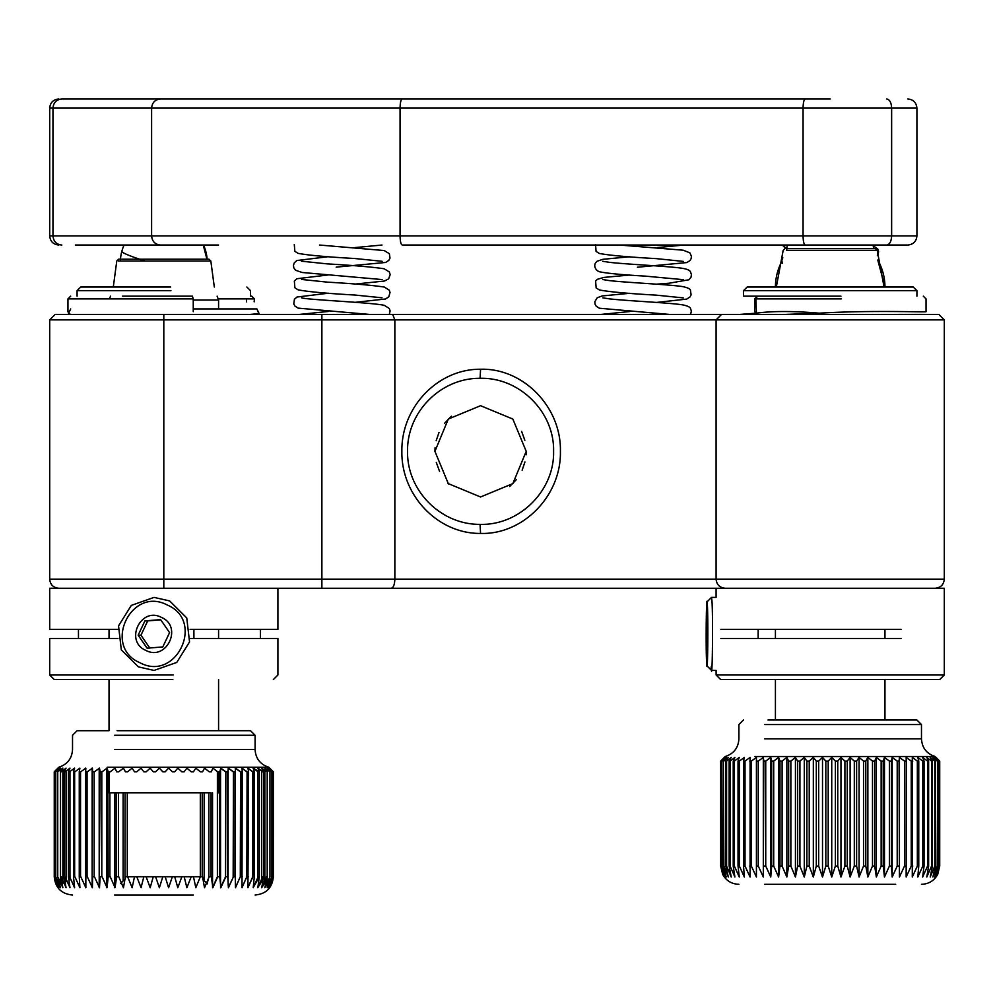 <?xml version="1.0" encoding="UTF-8"?>
<svg xmlns="http://www.w3.org/2000/svg" width="994" height="994" viewBox="0 0 994 994"><rect width="100%" height="100%" fill="white"/><g stroke="black" fill="none" stroke-linecap="round" stroke-linejoin="round"><path stroke-width="1.49" d="M750.93 98.978L408.733 98.978M387.623 98.978L729.323 98.978M147.1 648.187L162.805 646.932L169.576 632.644L160.63 619.622L144.925 620.89L138.154 635.178L147.1 648.187M161.475 617.423C183.169 626.506 166.57 661.532 145.857 650.399C124.163 641.316 140.763 606.278 161.475 617.423M140.005 662.762C102.059 646.858 131.071 585.578 167.327 605.048C205.273 620.964 176.261 682.244 140.005 662.762M138.154 635.178L140.962 635.178L149.908 648.187M144.925 620.89L147.721 620.89L140.962 635.178M160.792 619.846L147.721 620.89M138.427 666.887L154.045 670.428L176.77 662.426L189.543 641.938L186.76 617.945L169.663 600.935L154.045 597.394L131.32 605.396L118.547 625.872L121.318 649.877L138.427 666.887M193.905 638.471L193.905 629.351M706.796 650.399C706.212 641.316 706.659 606.278 707.206 617.423C707.778 626.506 707.343 661.532 706.796 650.399L707.007 652.163M707.007 615.659L707.206 617.423M707.368 605.048C708.374 620.964 707.604 682.244 706.635 662.762C705.628 646.858 706.399 585.578 707.368 605.048L706.982 601.966L711.53 597.406L711.977 600.935C713.133 619.113 712.251 689.14 711.145 666.887M944.263 674.988L716.127 674.988L716.09 670.428L711.53 670.416L706.982 665.843L706.635 662.762M758.149 638.471L758.149 629.351M170.645 287.03L80.738 287.03L77.085 290.67L170.943 290.67M156.667 296.15L170.943 296.15M743.5 290.67L916.878 290.67L913.262 287.03L747.128 287.03L743.5 290.67M743.475 290.67L743.475 296.15L819.429 296.15L757.403 296.15L754.67 298.896L755.9 298.896L756.422 313.16C772.4 310.985 793.324 310.985 819.218 313.172C873.763 309.966 927.762 312.464 926.035 311.669L926.035 298.896L923.302 296.15M716.127 674.988L720.65 679.548L939.69 679.548L944.3 674.988L944.3 588.262M944.263 588.262L163.811 588.262L163.811 314.415L55.179 314.415L49.7 319.882L49.7 579.142L321.882 579.142L321.882 588.262L716.09 588.262L716.09 597.394L711.567 597.394M720.861 629.351L901.049 629.351M901.049 638.471L720.861 638.471M743.5 314.415L690.631 314.415L691.364 311.035L690.519 308.575C690.258 307.171 687.773 305.966 683.04 304.934C671.211 302.859 627.736 300.909 609.769 298.908L602.873 297.852M173.192 674.988L49.7 674.988L49.7 638.471L117.938 638.471M54.272 679.548L172.819 679.548M173.192 588.262L49.7 588.262L49.7 629.351L117.938 629.351M190.14 629.351L277.91 629.351L277.91 588.262M260.416 629.351L260.416 638.471M273.35 679.548L277.91 674.988L277.91 638.471L190.276 638.471M78.464 638.471L78.464 629.351M49.7 319.882L321.882 319.882L321.882 579.142L394.854 579.142L394.854 319.882L716.09 319.882L716.09 579.142L944.3 579.142C943.753 584.683 940.709 587.715 935.168 588.262C940.709 587.715 943.753 584.683 944.3 579.142L944.3 319.882L938.821 314.415L259.658 314.415M721.557 314.415L716.09 319.882L944.3 319.882L938.821 314.415L935.95 314.415M256.924 308.935L259.036 313.408L256.924 308.935L193.246 308.935L256.924 308.935L258.85 313.607L250.525 314.415L702.385 314.415M401.154 314.415L389.325 314.415L390.108 310.936L389.275 308.463L384.392 305.357C371.992 302.462 303.245 299.592 301.642 297.753L301.654 297.753M328.368 311.457L299.542 314.415L282.482 314.415M629.612 311.557L601.233 314.415L583.714 314.415M892.115 314.415L924.681 314.402M785.422 314.415L819.218 313.172M740.045 314.415L756.422 313.16L754.67 311.669L754.67 298.896M840.949 296.15L819.429 296.15M58.832 588.262C53.291 587.715 50.247 584.683 49.7 579.142M725.21 588.262C719.668 587.715 716.637 584.683 716.09 579.142L394.854 579.142C394.63 584.683 393.413 587.715 391.201 588.262M451.462 416.175L444.591 423.245M439.013 432.465L436.18 440.74M435.061 447.847L434.925 451.326M436.291 462.421L439.559 471.367M447.996 483.308L448.816 484.128M509.673 486.501L516.545 479.431M522.123 470.212L524.956 461.937M526.074 454.83L526.211 451.351M524.844 440.255L521.577 431.309M513.14 419.369L512.32 418.549M480.562 405.701L448.294 419.058L434.925 451.338L448.294 483.618L480.562 496.975L512.842 483.618L526.211 451.338L512.842 419.058L480.562 405.701M480.562 524.372L480.052 524.36C440.876 524.77 406.906 490.663 407.54 451.375C406.906 411.914 440.938 377.894 480.065 378.316L480.562 378.304C519.775 377.434 554.54 412.224 553.596 451.388C554.503 490.464 519.7 525.292 480.562 524.372M480.587 369.246C438.118 368.786 401.166 407.018 401.862 451.375C401.178 495.546 438.043 533.877 480.562 533.43C523.254 534.784 561.411 495.534 560.405 451.388C561.448 407.167 523.329 367.942 480.587 369.246L480.065 378.316M781.744 98.978L749.389 98.978M743.611 98.978L775.966 98.978M176.957 98.978L186.847 98.978M830.189 98.978L61.839 98.978C56.459 99.524 53.502 102.568 52.968 108.11L49.712 108.11L49.7 235.901C50.247 241.455 53.278 244.487 58.832 245.033M75.345 98.978L113.813 98.978M196.675 98.978L764.461 98.978M109.029 245.033C90.193 245.033 90.193 245.033 109.029 245.033L218.581 245.033M217.661 245.033L75.345 245.033M743.475 245.033L907.783 245.033C913.324 244.487 916.369 241.443 916.915 235.901L916.915 108.11L803.065 108.11L803.065 235.901C803.189 241.443 803.922 244.487 805.239 245.033L402.222 245.033C400.905 244.487 400.184 241.443 400.06 235.901L49.712 235.901M886.723 245.033L907.783 245.033C913.324 244.487 916.369 241.443 916.915 235.901L891.63 235.901C891.345 241.443 889.705 244.487 886.723 245.033L805.239 245.033M907.783 98.978C913.324 99.524 916.369 102.568 916.915 108.11C916.369 102.568 913.324 99.524 907.783 98.978M906.23 761.081L906.155 757.428L911.237 761.081L911.237 866.06L906.155 877.019L906.23 761.081L904.503 761.081L904.503 866.06L899.433 877.019L899.433 757.428L904.503 761.081M764.709 738.84L921.475 738.84C922.034 747.836 926.594 753.725 935.168 756.521L754.881 756.521M720.662 761.081L724.315 757.428L720.774 761.081L720.774 866.06L724.315 877.019L722.713 874.484L720.662 866.06L720.662 761.081M720.911 761.081L724.85 757.428L721.644 761.081L721.644 866.06L724.85 877.019L720.911 866.06L720.774 761.081M721.979 761.081L726.192 757.428L723.334 761.081L723.334 866.06L726.192 877.019L721.979 866.06L721.644 761.081M723.88 761.081L728.316 757.428L725.844 761.081L725.844 866.06L728.316 877.019L723.88 866.06L723.334 761.081M726.589 761.081L731.224 757.428L729.149 761.081L729.149 866.06L731.224 877.019L726.589 866.06L726.589 761.081L725.844 761.081M730.093 761.081L734.889 757.428L733.224 761.081L733.224 866.06L734.889 877.019L730.093 866.06L730.093 761.081L729.149 761.081M734.342 761.081L739.275 757.428L738.033 761.081L738.033 866.06L739.275 877.019L734.342 866.06L734.342 761.081L733.224 761.081M739.337 761.081L744.344 757.428L743.537 761.081L743.537 866.06L744.344 877.019L739.337 866.06L739.337 761.081L738.033 761.081M745.015 761.081L750.085 757.428L750.085 877.019L745.015 866.06L745.015 761.081L743.537 761.081M751.34 761.081L756.422 757.428L756.422 877.019L751.34 866.06L751.34 761.081L749.712 761.081M758.273 761.081L763.317 757.428L763.839 761.081L763.317 877.019L758.273 866.06L758.273 761.081L756.496 761.081M765.74 761.081L770.735 757.428L771.692 761.081L771.692 866.06L770.735 877.019L765.74 866.06L765.74 761.081L763.839 761.081M773.705 761.081L778.6 757.428L779.979 761.081L779.979 866.06L778.6 877.019L773.705 866.06L773.705 761.081L771.692 761.081M782.104 761.081L786.85 757.428L788.664 761.081L788.664 866.06L786.85 877.019L782.104 866.06L782.104 761.081L779.979 761.081M790.864 761.081L795.436 757.428L797.648 761.081L797.648 866.06L795.436 877.019L790.864 866.06L790.864 761.081L788.664 761.081M799.921 761.081L804.283 757.428L806.892 761.081L806.892 866.06L804.283 877.019L799.921 866.06L799.921 761.081L797.648 761.081M809.215 761.081L813.328 757.428L816.31 761.081L816.31 866.06L813.328 877.019L809.215 866.06L809.215 761.081L806.892 761.081M818.671 761.081L822.51 757.428L825.828 761.081L825.828 866.06L822.51 877.019L818.671 866.06L818.671 761.081L816.31 761.081M828.201 761.081L831.742 757.428L835.382 761.081L835.382 866.06L831.742 877.019L828.201 866.06L828.201 761.081L825.828 761.081M837.756 761.081L840.961 757.428L844.9 761.081L844.9 866.06L840.961 877.019L837.756 866.06L837.756 761.081L835.382 761.081M847.248 761.081L850.106 757.428L854.306 761.081L854.306 866.06L850.106 877.019L847.248 866.06L847.248 761.081L844.9 761.081M856.617 761.081L859.089 757.428L863.525 761.081L863.525 866.06L859.089 877.019L856.617 866.06L856.617 761.081L854.306 761.081M865.786 761.081L867.861 757.428L872.496 761.081L872.496 866.06L867.861 877.019L865.786 866.06L865.786 761.081L863.525 761.081M874.683 761.081L876.348 757.428L881.144 761.081L881.144 866.06L876.348 877.019L874.683 866.06L874.683 761.081L872.496 761.081M883.231 761.081L884.474 757.428L889.406 761.081L889.406 866.06L884.474 877.019L883.231 866.06L883.231 761.081L881.144 761.081M891.382 761.081L892.19 757.428L897.209 761.081L897.209 866.06L892.19 877.019L891.382 866.06L891.382 761.081L889.406 761.081M899.433 877.019L899.073 761.081L897.209 761.081M899.073 761.081L899.433 757.428M892.19 877.019L892.19 757.428M884.474 877.019L884.474 757.428M876.348 877.019L876.348 757.428M867.861 877.019L867.861 757.428M859.089 877.019L859.089 757.428M850.106 877.019L850.106 757.428M840.961 877.019L840.961 757.428M831.742 877.019L831.742 757.428M822.51 877.019L822.51 757.428M813.328 877.019L813.328 757.428M804.283 877.019L804.283 757.428M795.436 877.019L795.436 757.428M786.85 877.019L786.85 757.428M778.6 877.019L778.6 757.428M770.735 877.019L770.735 757.428M763.317 877.019L763.317 757.428M756.422 877.019L756.422 757.428M764.709 884.312L895.681 884.312L764.709 884.312M767.977 720.004L916.915 720.004L921.475 724.564L764.709 724.564M921.475 884.312C928.707 884.051 934.099 880.771 937.677 874.484L939.715 866.06L939.715 761.081L939.653 866.06L935.801 877.019L939.131 866.06L939.131 761.081L938.845 866.06L934.733 877.019L937.702 866.06L937.702 761.081L937.23 866.06L932.869 877.019L935.466 866.06L935.466 761.081L934.795 761.081L934.795 866.06L930.222 877.019L932.434 866.06L932.434 761.081L931.552 761.081L931.552 866.06L926.806 877.019L928.62 866.06L928.62 761.081L927.551 761.081L927.551 866.06L922.656 877.019L924.047 866.06L924.047 761.081L922.805 761.081L922.805 866.06L917.81 877.019L918.767 866.06L918.767 761.081L917.35 761.081L917.35 866.06L912.293 877.019L912.293 757.428L917.35 761.081M790.901 884.312L869.489 884.312M911.237 761.081L912.815 761.081M918.767 761.081L917.81 757.428L922.805 761.081M924.047 761.081L922.656 757.428L927.551 761.081M928.62 761.081L926.806 757.428L931.552 761.081M932.434 761.081L930.222 757.428L934.795 761.081M935.466 761.081L932.869 757.428L937.23 761.081M937.702 761.081L934.733 757.428L938.845 761.081M939.131 761.081L935.801 757.428L939.653 761.081M939.715 761.081L935.168 756.521M873.105 245.033A43.475 43.475 0 0 1 873.527 248.512L784.999 248.512L783.173 250.314L776.314 287.03M203.534 245.033A43.475 43.475 0 0 1 207.15 259.21L120.473 259.21M217.114 296.15L218.581 300.039L193.246 300.039M114.633 749.538L255.085 749.538C255.644 758.534 260.204 764.423 268.778 767.219L107.253 767.219M99.86 771.779L99.201 768.138L99.201 887.717L100.158 771.779L99.487 768.138L94.455 771.779L92.343 771.779L92.131 768.138L92.131 887.717L92.343 771.779M85.608 771.779L85.857 887.717L80.787 876.758L79.259 876.758L79.905 887.717L74.873 876.758L73.506 876.758L74.6 887.717L69.63 876.758L68.449 876.758L69.965 887.717L65.119 876.758L64.113 876.758L66.051 887.717L61.355 876.758L60.535 876.758L62.87 887.717L57.739 876.758L60.46 887.717L55.763 876.758L58.845 887.717L54.595 876.758L58.025 887.717L54.272 876.758L54.272 771.779L58.025 768.138L54.272 771.779M58.025 768.138L54.595 771.779L54.595 876.758M92.628 771.779L92.405 768.138L87.323 771.779L85.646 771.779L85.857 768.138L80.787 771.779L79.259 771.779L79.905 768.138L74.873 771.779L73.506 771.779L74.6 768.138L69.63 771.779L68.449 771.779L69.965 768.138L65.119 771.779L64.113 771.779L66.051 768.138L61.355 771.779L60.535 771.779L62.87 768.138L57.739 771.779L60.46 768.138L55.763 771.779L58.845 768.138L54.595 771.779M220.544 887.717L225.514 876.758L225.812 771.779L220.854 768.138L219.761 771.779L217.711 771.779L212.865 768.138L211.349 771.779L209.2 771.779L204.503 768.138L202.565 771.779L200.328 771.779L195.818 768.138L193.482 771.779L191.196 771.779L186.897 768.138L184.176 771.779L181.84 771.779L177.814 768.138L174.72 771.779L172.36 771.779L168.607 768.138L165.178 771.779L162.805 771.779L159.363 768.138L155.623 771.779L153.262 771.779L150.169 768.138L146.143 771.779L143.807 771.779L141.061 768.138L136.787 771.779L134.488 771.779L132.14 768.138L127.63 771.779L125.406 771.779L123.455 768.138L118.758 771.779L116.609 771.779L115.068 768.138L110.235 771.779L108.172 771.779L107.066 768.138L102.109 771.779L100.158 771.779M228.384 887.468L233.453 876.758L228.409 887.717L227.763 876.758L225.812 876.758L220.854 887.717L219.761 876.758L217.711 876.758L212.865 887.717L211.349 876.758L209.2 876.758L204.503 887.717L202.565 876.758L200.328 876.758L195.818 887.717L193.482 876.758L191.196 876.758L186.897 887.717L184.176 876.758L181.84 876.758L177.814 887.717L174.72 876.758L172.36 876.758L168.607 887.717L165.178 876.758L162.805 876.758L159.363 887.717L155.623 876.758L153.262 876.758L150.169 887.717L146.143 876.758L143.807 876.758L141.061 887.717L136.787 876.758L134.488 876.758L132.14 887.717L127.63 876.758L125.406 876.758L123.455 887.717L118.758 876.758L116.609 876.758L115.068 887.717L110.235 876.758L108.172 876.758L107.066 887.717L102.109 876.758L100.158 876.758L99.487 887.717L94.455 876.758L92.628 876.758L92.405 887.717L87.323 876.758L85.608 876.758M85.857 876.758L85.857 771.779M79.905 876.758L79.905 771.779M79.259 771.779L79.259 876.758M74.6 876.758L74.6 771.779M73.506 771.779L73.506 876.758M69.965 879.765L69.965 771.543M68.449 771.779L68.449 876.758M66.051 881.802L66.051 771.083M64.113 771.779L64.113 876.758M62.87 883.256L62.87 770.599M60.535 771.779L60.535 876.758M60.46 884.498L60.46 770.077M57.739 771.779L57.739 876.758M58.845 885.604L58.845 884.001M58.845 770.3L58.845 769.505M55.763 771.779L55.763 876.758M74.401 887.53L74.401 886.81M79.682 887.505L79.682 885.878M79.682 769.368L79.682 768.287M74.649 771.779L74.649 876.758M85.608 887.717L85.608 768.138M80.539 771.779L80.539 876.758M87.062 771.779L87.062 876.758M94.157 771.779L94.157 876.758M107.849 876.758L106.756 887.717L106.756 768.138L107.849 771.779L108.172 876.758M101.798 771.779L101.798 876.758M114.633 895.022L193.321 895.022M132.326 730.702L250.525 730.702L255.085 735.262L114.633 735.274M114.757 887.717L116.273 876.758L116.273 792.777M124.983 879.081L125.058 792.777M207.162 883.604L208.852 876.758L208.852 792.777M212.542 887.717L217.388 876.758L217.388 771.779M235.466 887.468L240.287 876.758L240.56 771.779L235.479 768.138L235.267 771.779L233.453 771.779L228.409 768.138L227.763 771.779L225.812 771.779M242.014 887.468L246.835 876.758L247.071 771.779L242.002 768.138L242.225 771.779L240.56 771.779M247.966 887.468L252.749 876.758L252.749 771.779L254.104 771.779M253.271 887.468L257.645 879.765M257.893 887.468L261.571 881.802M261.807 887.468L264.739 883.256M264.976 887.468L267.15 884.498M267.361 887.468L268.765 885.604M268.976 887.468L269.585 886.66M269.585 887.717L273.338 876.758L269.61 887.717L273.039 876.758L273.039 771.779L268.815 768.138L271.921 771.779L267.224 768.138L269.958 771.779L264.851 768.138L267.2 771.779L261.708 768.138L263.658 771.779L257.819 768.138L259.347 771.779L253.209 768.138L254.315 771.779L252.961 771.779L247.928 768.138L248.599 771.779L247.071 771.779M273.039 876.758L268.815 887.717L271.921 876.758L271.921 771.779M271.921 876.758L267.224 887.717L269.958 876.758L269.958 771.779M269.958 876.758L264.851 887.717L267.2 876.758L267.2 771.779M267.2 876.758L266.392 876.758L261.708 887.717L263.658 876.758L263.658 771.779M263.658 876.758L262.664 876.758L257.819 887.717L259.347 876.758L259.347 771.779M259.347 876.758L258.167 876.758L253.209 887.717L254.315 876.758L254.315 771.779M254.315 876.758L252.961 876.758L247.928 887.717L248.599 771.779M246.835 876.758L242.002 887.717L242.225 771.779M240.287 876.758L235.479 887.717L235.267 876.758L233.453 876.758M273.039 771.779L269.585 768.138M269.585 769.045L268.976 768.312M268.765 769.505L267.361 768.312M267.15 770.077L264.976 768.312M264.739 770.599L261.807 768.312M262.503 771.779L257.645 768.138M257.98 771.779L253.023 768.138M252.749 771.779L247.705 768.138M246.835 771.779L241.753 768.138M240.287 771.779L235.218 768.138M233.168 876.758L233.453 771.779M233.168 771.779L228.123 768.138M225.514 771.779L220.544 768.138M109.899 792.777L109.899 876.758M250.525 730.702L117.081 730.702M72.525 895.022C61.429 893.941 55.341 887.853 54.26 876.758L54.26 771.779L58.832 767.219C67.406 764.423 71.966 758.534 72.525 749.538L72.525 735.274L77.085 730.702L109.029 730.702L109.029 679.548M242.002 771.779L242.002 876.758M247.928 771.779L247.928 876.758M253.209 771.779L253.209 876.758M257.819 771.518L257.819 879.852M261.708 771.071L261.708 881.864M264.851 770.586L264.851 883.318M267.224 770.064L267.224 884.548M268.815 769.493L268.815 770.251M268.815 884.113L268.815 885.654M268.778 767.219L273.35 771.779L273.338 876.758C272.269 887.853 266.181 893.941 255.098 895.022M268.765 769.443L268.765 770.188M268.765 884.25L268.765 885.729M267.15 769.99L267.15 771.692M267.15 878.584L267.15 884.685M264.739 770.499L264.739 883.529M261.571 770.959L261.571 882.212M257.645 771.406L257.645 880.51M253.023 771.779L253.023 876.758M247.705 771.779L247.705 876.758M241.753 771.779L241.753 876.758M235.218 771.779L235.218 876.758M234.982 771.779L234.982 876.758M228.123 769.741L228.123 885.194M227.452 771.779L227.452 876.758M220.544 769.157L220.544 886.226M219.438 771.779L219.438 876.758M212.542 792.777L212.542 886.623M211.001 792.777L211.001 876.758M204.168 792.777L204.168 880.609M202.204 792.777L202.204 876.758M127.282 792.777L127.282 876.758L127.294 792.777M123.119 792.777L123.119 880.933M118.423 792.777L118.423 876.758M114.757 792.777L114.757 887.394M200.316 792.777L200.328 876.77L193.482 876.758M191.196 876.758L184.176 876.758M181.84 876.758L174.72 876.758M172.36 876.758L165.178 876.758M162.805 876.758L155.623 876.758M153.262 876.758L146.143 876.758M143.807 876.758L136.787 876.758M134.488 876.758L127.63 876.758M105.389 730.702L109.029 730.702M193.246 311.669L193.246 298.896L192.401 296.15L122.56 296.15M218.133 298.896L254.141 298.896L246.549 298.896L246.549 301.841M246.872 287.017L250.525 290.67L250.525 296.15L251.557 296.15L250.923 296.15M203.248 245.033L206.938 259.21M145.236 261.012A43.475 3.578 -164.8 0 1 121.84 251.32A43.475 43.475 0 0 0 120.361 261.012M877.777 260.043L884.958 287.03A54.769 54.769 0 0 0 877.777 260.043M757.403 296.15L755.9 298.896L841.272 298.896M321.882 314.415L321.882 319.882L394.854 319.882L392.655 314.415M480.562 533.43L480.052 524.36M886.723 98.978C889.705 99.524 891.345 102.568 891.63 108.11L891.63 235.901L400.06 235.901L400.06 108.11L52.968 108.11L52.968 235.901C53.502 241.443 56.459 244.487 61.839 245.033M160.469 245.033C155.089 244.487 152.144 241.443 151.61 235.901L151.61 108.11C152.144 102.568 155.089 99.524 160.469 98.978M402.222 98.978C400.905 99.524 400.184 102.568 400.06 108.11L803.065 108.11C803.189 102.568 803.922 99.524 805.239 98.978M904.503 866.06L906.23 866.06M899.073 866.06L897.209 866.06M891.382 866.06L889.406 866.06M883.231 866.06L881.144 866.06M874.683 866.06L872.496 866.06M865.786 866.06L863.525 866.06M856.617 866.06L854.306 866.06M847.248 866.06L844.9 866.06M837.756 866.06L835.382 866.06M828.201 866.06L825.828 866.06M818.671 866.06L816.31 866.06M809.215 866.06L806.892 866.06M799.921 866.06L797.648 866.06M790.864 866.06L788.664 866.06M782.104 866.06L779.979 866.06M773.705 866.06L771.692 866.06M765.74 866.06L763.839 866.06M758.273 866.06L756.496 866.06M751.34 866.06L749.712 866.06M745.015 866.06L743.537 866.06M739.337 866.06L738.033 866.06M734.342 866.06L733.224 866.06M730.093 866.06L729.149 866.06M726.589 866.06L725.844 866.06M912.815 866.06L911.237 866.06M934.795 866.06L935.466 866.06M931.552 866.06L932.434 866.06M927.551 866.06L928.62 866.06M922.805 866.06L924.047 866.06M917.35 866.06L918.767 866.06M884.076 287.03L877.217 250.314L786.602 250.314L786.776 249.531M118.435 261.012L210.827 261.012L214.319 287.03M110.955 792.777L210.306 792.777M254.104 876.758L252.749 876.758M247.071 876.758L248.599 876.758M240.56 876.758L242.225 876.758M193.246 298.896L67.965 298.896L70.698 296.15M251.718 296.15L254.452 298.896L254.141 301.841M124.076 245.033A43.475 43.475 0 0 0 121.84 251.32M787.273 245.033A43.475 43.475 0 0 0 786.739 250.314M781.818 261.472A54.769 54.769 0 0 0 775.419 287.03M782.29 245.033L785.769 248.512M878.572 252.041L877.404 255.57M781.818 261.049L782.216 263.36M683.835 245.033L656.5 247.655M595.543 244.648L596.089 251.42L599.295 253.445C609.334 255.346 628.283 257.073 656.139 258.614L683.363 261.41M619.399 245.033L683.189 250.19L689.873 252.861L691.402 256.166L691.141 258.589L690.022 260.54L686.817 262.565L637.415 267.237M629.6 256.787L602.948 259.297L597.059 261.26L595.53 262.913C594.052 265.572 594.698 268.218 597.481 270.853L599.717 271.822C607.297 273.375 622.43 274.804 645.106 276.108L683.35 279.662M602.762 261.298L609.918 262.391C627.81 264.404 671.596 266.367 683.151 268.442C687.537 269.25 690.01 270.455 690.581 272.033L691.426 274.667L691.004 277.214L688.954 279.761L669.086 283.215L656.462 284.172M629.6 275.04L603.843 277.425L597.319 279.339L595.592 281.14L596.151 287.912L599.357 289.95C609.223 291.851 628.084 293.578 655.965 295.119L683.238 297.889M602.836 279.562L609.906 280.668C628.183 282.669 671.236 284.619 683.189 286.694C687.885 287.775 690.308 288.968 690.47 290.285L691.091 294.907L689.985 296.97L686.692 299.095L656.487 302.437M629.624 293.305L602.339 295.926L597.245 297.728L594.822 301.741L595.046 304.152L596.189 306.202L599.382 308.227L669.36 314.415M782.44 245.033L786.502 248.512M873.229 245.853L877.714 248.848L878.559 251.395L877.391 255.321M782.812 257.757L781.843 260.366L782.241 263.149M382.007 245.033L355.256 247.556M294.299 244.549L294.858 251.32L298.051 253.346C308.09 255.247 327.026 256.961 354.87 258.515L382.118 261.31M319.496 245.033L384.193 250.538L389.337 253.681L390.008 258.105L388.778 260.44L385.585 262.466L336.171 267.137M328.368 256.688L296.821 260.54L294.299 262.814L293.466 265.274L293.764 267.709L295.529 270.244L302.101 272.48L382.118 279.562M301.493 261.198L327.386 263.895C354.112 265.448 373.036 267.075 384.169 268.778L389.337 271.946L390.182 274.655L388.629 278.867L384.516 281.016L355.256 284.073M328.355 274.94L296.945 278.73L294.336 281.041L294.895 287.813L298.101 289.838C307.929 291.739 326.79 293.466 354.672 295.019L381.994 297.778M301.58 279.451L327.448 282.147C354.262 283.7 373.247 285.353 384.417 287.092L389.238 290.173L390.046 292.484L388.753 296.871L385.461 298.995L355.243 302.325M328.393 293.205L296.945 297.044L294.41 299.318L293.777 303.953L294.957 306.102L298.15 308.128L369.259 314.415M77.085 296.15L77.085 290.67M916.915 296.15L916.915 290.67M54.26 679.548L49.7 674.988M49.7 108.11C50.247 102.556 53.278 99.512 58.832 98.978M743.475 720.004L738.902 724.564L738.902 738.84C738.356 747.836 733.783 753.725 725.21 756.521L722.713 759.018M722.713 874.484C726.279 880.771 731.683 884.051 738.902 884.312M921.475 724.564L921.475 738.84M877.217 250.314L875.391 248.512L847.82 248.512M775.419 720.004L775.419 679.548M775.419 638.471L775.419 629.351M884.958 720.004L884.958 679.548M884.958 638.471L884.958 629.351M210.827 261.012L209.001 259.21L186.251 259.21M120.199 259.21L118.609 259.21L116.783 261.012L113.291 287.03M109.489 298.896L110.496 296.15M109.029 792.777L109.029 771.779M109.029 638.471L109.029 629.351M218.581 792.777L218.581 771.779M218.581 730.702L218.581 679.548M218.581 638.471L218.581 629.351M218.581 308.935L218.581 300.039M255.098 735.274L255.098 749.538M202.639 879.081L207.386 883.828M125.343 878.708L120.448 883.604M163.811 314.415L256.924 314.415L70.698 314.415L68.76 313.607L67.952 311.669L67.952 298.896M70.698 308.935L68.574 313.408L70.698 308.935"/></g></svg>
